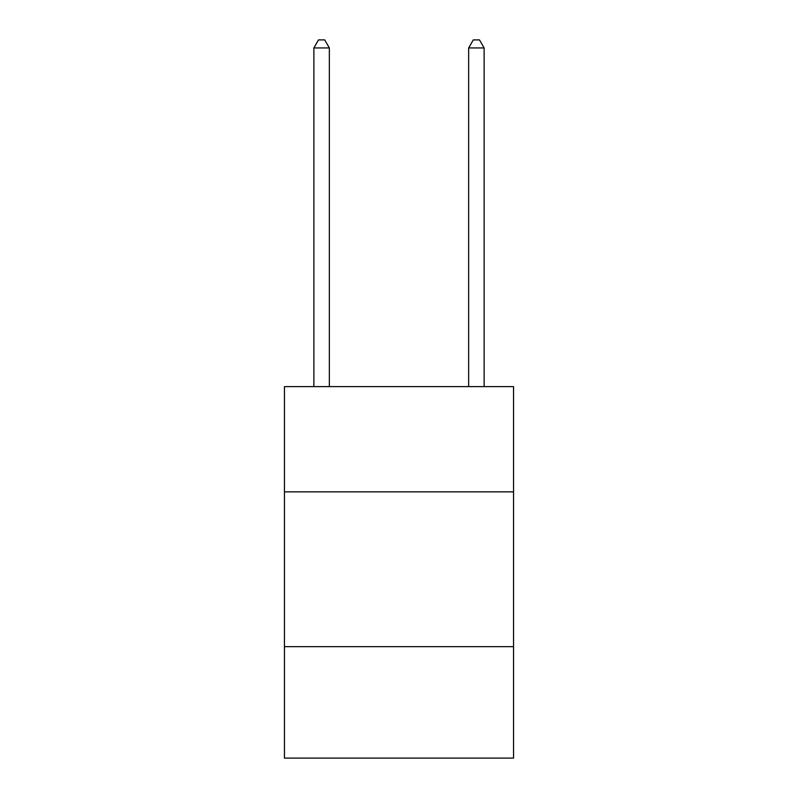 <?xml version="1.0" encoding="UTF-8"?>
<svg xmlns="http://www.w3.org/2000/svg" width="798" height="798" viewBox="0 0 798 798"><rect width="100%" height="100%" fill="white"/><g stroke="black" fill="none" stroke-linecap="round" stroke-linejoin="round"><path stroke-width="1.2" d="M513.543 491.867L513.543 386.621L284.457 386.621L284.457 491.867L513.543 491.867L513.543 758.1L284.457 758.1L284.457 491.867M513.543 646.659L284.457 646.659M329.345 386.621L329.345 47.95L313.873 47.95L313.873 386.621M313.873 47.95L318.512 39.9L324.706 39.9L329.345 47.95M484.127 386.621L484.127 47.95L468.655 47.95L468.655 386.621M468.655 47.95L473.294 39.9L479.488 39.9L484.127 47.95"/></g></svg>
